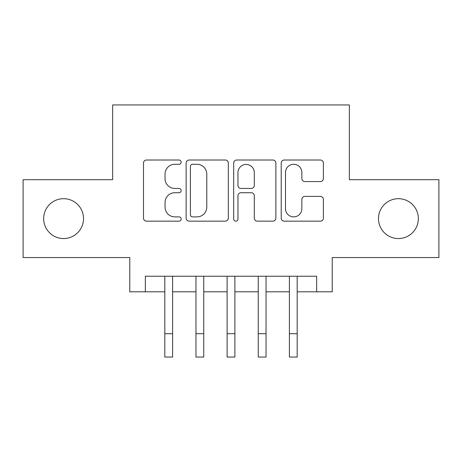 <?xml version="1.0" encoding="UTF-8"?>
<svg xmlns="http://www.w3.org/2000/svg" width="462" height="462" viewBox="0 0 462 462"><rect width="100%" height="100%" fill="white"/><g stroke="black" fill="none" stroke-linecap="round" stroke-linejoin="round"><path stroke-width="0.69" d="M181.168 162.156A2.143 2.143 0 0 0 179.025 160.014L146.546 160.014A3.055 3.055 0 0 0 143.486 163.074L143.486 218.104A3.055 3.055 0 0 0 146.546 221.159L179.025 221.159A2.143 2.143 0 0 0 181.168 219.023A2.143 2.143 0 0 0 179.025 216.88L174.827 216.88A9.783 9.783 0 0 1 165.044 207.097L165.044 202.512A9.783 9.783 0 0 1 174.827 192.729L179.025 192.729A2.143 2.143 0 0 0 181.168 190.587A2.143 2.143 0 0 0 179.025 188.45L174.827 188.45A9.783 9.783 0 0 1 165.044 178.667L165.044 174.082A9.783 9.783 0 0 1 174.827 164.299L179.025 164.299A2.143 2.143 0 0 0 181.168 162.156M378.476 218.618A19.935 19.935 0 0 0 398.411 238.554A19.935 19.935 0 0 0 418.341 218.618A19.935 19.935 0 0 0 398.411 198.683A19.935 19.935 0 0 0 378.476 218.618M43.659 218.618A19.935 19.935 0 0 0 63.589 238.554A19.935 19.935 0 0 0 83.524 218.618A19.935 19.935 0 0 0 63.589 198.683A19.935 19.935 0 0 0 43.659 218.618M320.345 181.572A3.055 3.055 0 0 0 323.406 178.511L323.406 163.074A3.055 3.055 0 0 0 320.345 160.014L284.274 160.014A3.055 3.055 0 0 0 281.214 163.074L281.214 218.104A3.055 3.055 0 0 0 284.274 221.159L320.345 221.159A3.055 3.055 0 0 0 323.406 218.104L323.406 199.451A3.055 3.055 0 0 0 320.345 196.396L304.908 196.396A3.055 3.055 0 0 0 301.848 199.451L301.848 208.703A8.177 8.177 0 0 1 293.67 216.88A8.177 8.177 0 0 1 285.493 208.703L285.493 172.476A8.177 8.177 0 0 1 293.67 164.299A8.177 8.177 0 0 1 301.848 172.476L301.848 178.511A3.055 3.055 0 0 0 304.908 181.572L320.345 181.572M145.351 291.811L145.351 276.241L316.649 276.241L316.649 291.811L332.224 291.811L332.224 257.553L438.9 257.553L438.9 179.689L349.353 179.689L349.353 104.938L112.647 104.938L112.647 179.689L23.1 179.689L23.1 257.553L129.776 257.553L129.776 291.811L164.813 291.811M228.326 163.074A3.055 3.055 0 0 0 225.265 160.014L189.195 160.014A3.055 3.055 0 0 0 186.134 163.074L186.134 218.104A3.055 3.055 0 0 0 189.195 221.159L225.265 221.159A3.055 3.055 0 0 0 228.326 218.104L228.326 163.074M236.735 160.014L272.805 160.014A3.055 3.055 0 0 1 275.866 163.074L275.866 218.104A3.055 3.055 0 0 1 272.805 221.159L257.369 221.159A3.055 3.055 0 0 1 254.314 218.104L254.314 195.784A3.055 3.055 0 0 0 251.253 192.729L241.014 192.729A3.055 3.055 0 0 0 237.953 195.784L237.953 219.023A2.143 2.143 0 0 1 235.816 221.159A2.143 2.143 0 0 1 233.674 219.023L233.674 163.074A3.055 3.055 0 0 1 236.735 160.014M172.603 291.811L195.963 291.811M203.748 291.811L227.108 291.811M234.892 291.811L258.252 291.811M266.037 291.811L289.397 291.811M297.187 291.811L316.649 291.811M192.556 164.299A2.143 2.143 0 0 0 190.413 166.435L190.413 214.738A2.143 2.143 0 0 0 192.556 216.88L196.991 216.88A9.783 9.783 0 0 0 206.774 207.097L206.774 174.082A9.783 9.783 0 0 0 196.991 164.299L192.556 164.299M254.314 172.626A8.177 8.177 0 0 0 246.131 164.449A8.177 8.177 0 0 0 237.953 172.626L237.953 185.389A3.055 3.055 0 0 0 241.014 188.45L251.253 188.45A3.055 3.055 0 0 0 254.314 185.389L254.314 172.626M164.813 333.703L172.603 333.703L172.603 357.062L164.813 357.062L164.813 276.241M172.603 333.703L172.603 276.241M195.963 357.062L203.748 357.062L195.963 357.062L195.963 276.241M203.748 357.062L203.748 276.241M227.108 357.062L234.892 357.062L227.108 357.062L227.108 276.241M234.892 357.062L234.892 276.241M258.252 357.062L266.037 357.062L258.252 357.062L258.252 276.241M266.037 357.062L266.037 276.241M289.397 357.062L297.187 357.062L289.397 357.062L289.397 276.241M297.187 357.062L297.187 276.241M195.963 333.703L203.748 333.703M227.108 333.703L234.892 333.703M258.252 333.703L266.037 333.703M289.397 333.703L297.187 333.703"/></g></svg>
